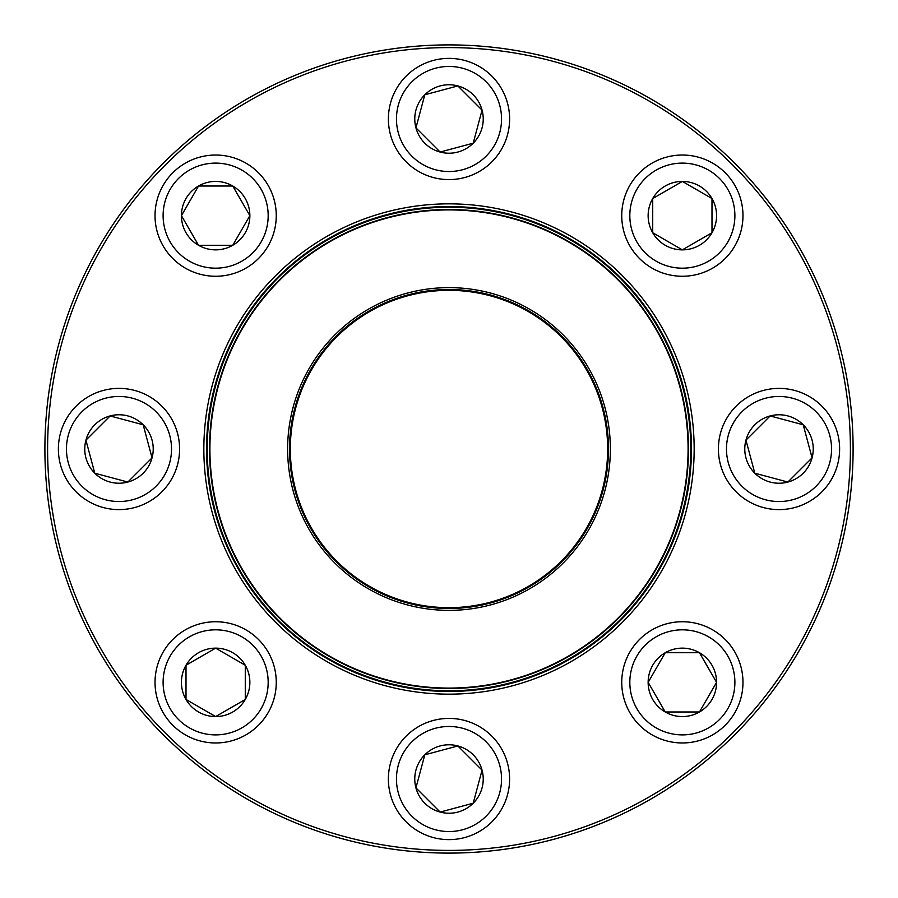 <?xml version="1.0" encoding="UTF-8"?>
<svg xmlns="http://www.w3.org/2000/svg" width="898" height="898" viewBox="0 0 898 898"><rect width="100%" height="100%" fill="white"/><g stroke="black" fill="none" stroke-linecap="round" stroke-linejoin="round"><path stroke-width="1.35" d="M853.1 449A404.1 404.1 0 0 1 246.95 798.962A404.1 404.1 0 0 1 246.95 99.038A404.1 404.1 0 0 1 853.1 449M850.406 449A401.406 401.406 0 0 0 248.297 101.373A401.406 401.406 0 0 0 248.297 796.627A401.406 401.406 0 0 0 850.406 449M694.154 449A245.154 245.154 0 0 1 326.423 661.31A245.154 245.154 0 0 1 326.423 236.69A245.154 245.154 0 0 1 694.154 449M691.46 449A242.46 242.46 0 0 0 327.77 239.025A242.46 242.46 0 0 0 327.77 658.975A242.46 242.46 0 0 0 691.46 449M648.143 682.357A34.214 34.214 0 0 1 699.463 652.723A34.214 34.214 0 0 1 699.463 711.991A34.214 34.214 0 0 1 648.143 682.357L665.25 652.723L699.463 652.723L716.57 682.357L699.463 711.991L665.25 711.991L648.143 682.357L665.25 711.991L699.463 711.991L716.57 682.357L699.463 652.723L665.25 652.723L648.143 682.357M742.972 682.357A60.615 60.615 0 0 0 682.357 621.742A60.615 60.615 0 0 0 621.742 682.357A60.615 60.615 0 0 0 682.357 742.972A60.615 60.615 0 0 0 742.972 682.357A60.615 60.615 0 0 1 652.049 734.845A60.615 60.615 0 0 1 652.049 629.857A60.615 60.615 0 0 1 742.972 682.357A60.615 60.615 0 0 1 652.049 734.845A60.615 60.615 0 0 1 652.049 629.857A60.615 60.615 0 0 1 742.972 682.357A60.615 60.615 0 0 0 682.357 621.742A60.615 60.615 0 0 0 621.742 682.357A60.615 60.615 0 0 0 682.357 742.972A60.615 60.615 0 0 0 742.972 682.357M212.961 501.421A241.787 241.787 0 0 1 521.615 218.371A241.787 241.787 0 0 1 612.414 627.197A241.787 241.787 0 0 1 212.961 501.421A241.787 241.787 0 0 1 521.615 218.371A241.787 241.787 0 0 1 612.414 627.197A241.787 241.787 0 0 1 212.961 501.421M291.468 483.988A161.371 161.371 0 0 1 497.47 295.083A161.371 161.371 0 0 1 558.062 567.929A161.371 161.371 0 0 1 291.468 483.988M293.309 483.584A159.485 159.485 0 0 1 496.897 296.879A159.485 159.485 0 0 1 556.794 566.537A159.485 159.485 0 0 1 293.309 483.584M294.095 483.405A158.677 158.677 0 0 1 496.65 297.653A158.677 158.677 0 0 1 556.244 565.942A158.677 158.677 0 0 1 294.095 483.405M215.206 500.927A239.497 239.497 0 0 1 397.073 215.206A239.497 239.497 0 0 1 682.794 397.073A239.497 239.497 0 0 1 500.927 682.794A239.497 239.497 0 0 1 215.206 500.927A239.497 239.497 0 0 1 397.073 215.206A239.497 239.497 0 0 1 682.794 397.073A239.497 239.497 0 0 1 500.927 682.794A239.497 239.497 0 0 1 215.206 500.927M163.256 163.256A404.1 404.1 0 0 1 839.327 344.417A404.1 404.1 0 0 1 344.417 839.327A404.1 404.1 0 0 1 163.256 163.256M754.814 473.201A34.214 34.214 0 0 1 770.158 415.942A34.214 34.214 0 0 1 812.073 457.857A34.214 34.214 0 0 1 754.814 473.201L745.957 440.143L770.158 415.942L803.216 424.799L812.073 457.857L787.872 482.058L754.814 473.201L787.872 482.058L812.073 457.857L803.216 424.799L770.158 415.942L745.957 440.143L754.814 473.201M821.872 406.143A60.615 60.615 0 0 0 736.158 406.143A60.615 60.615 0 0 0 736.158 491.857A60.615 60.615 0 0 0 821.872 491.857A60.615 60.615 0 0 0 821.872 406.143A60.615 60.615 0 0 1 794.708 507.55A60.615 60.615 0 0 1 720.465 433.307A60.615 60.615 0 0 1 821.872 406.143A60.615 60.615 0 0 1 794.708 507.55A60.615 60.615 0 0 1 720.465 433.307A60.615 60.615 0 0 1 821.872 406.143A60.615 60.615 0 0 0 736.158 406.143A60.615 60.615 0 0 0 736.158 491.857A60.615 60.615 0 0 0 821.872 491.857A60.615 60.615 0 0 0 821.872 406.143M682.357 249.857A34.214 34.214 0 0 1 652.723 198.537A34.214 34.214 0 0 1 711.991 198.537A34.214 34.214 0 0 1 682.357 249.857L652.723 232.75L652.723 198.537L682.357 181.43L711.991 198.537L711.991 232.75L682.357 249.857L711.991 232.75L711.991 198.537L682.357 181.43L652.723 198.537L652.723 232.75L682.357 249.857M682.357 155.028A60.615 60.615 0 0 0 621.742 215.643A60.615 60.615 0 0 0 682.357 276.258A60.615 60.615 0 0 0 742.972 215.643A60.615 60.615 0 0 0 682.357 155.028A60.615 60.615 0 0 1 734.845 245.951A60.615 60.615 0 0 1 629.857 245.951A60.615 60.615 0 0 1 682.357 155.028A60.615 60.615 0 0 1 734.845 245.951A60.615 60.615 0 0 1 629.857 245.951A60.615 60.615 0 0 1 682.357 155.028A60.615 60.615 0 0 0 621.742 215.643A60.615 60.615 0 0 0 682.357 276.258A60.615 60.615 0 0 0 742.972 215.643A60.615 60.615 0 0 0 682.357 155.028M473.201 143.186A34.214 34.214 0 0 1 415.942 127.842A34.214 34.214 0 0 1 457.857 85.927A34.214 34.214 0 0 1 473.201 143.186L440.143 152.043L415.942 127.842L424.799 94.784L457.857 85.927L482.058 110.128L473.201 143.186L482.058 110.128L457.857 85.927L424.799 94.784L415.942 127.842L440.143 152.043L473.201 143.186M406.143 76.128A60.615 60.615 0 0 0 406.143 161.842A60.615 60.615 0 0 0 491.857 161.842A60.615 60.615 0 0 0 491.857 76.128A60.615 60.615 0 0 0 406.143 76.128A60.615 60.615 0 0 1 507.55 103.292A60.615 60.615 0 0 1 433.307 177.535A60.615 60.615 0 0 1 406.143 76.128A60.615 60.615 0 0 1 507.55 103.292A60.615 60.615 0 0 1 433.307 177.535A60.615 60.615 0 0 1 406.143 76.128A60.615 60.615 0 0 0 406.143 161.842A60.615 60.615 0 0 0 491.857 161.842A60.615 60.615 0 0 0 491.857 76.128A60.615 60.615 0 0 0 406.143 76.128M249.857 215.643A34.214 34.214 0 0 1 198.537 245.277A34.214 34.214 0 0 1 198.537 186.009A34.214 34.214 0 0 1 249.857 215.643L232.75 245.277L198.537 245.277L181.43 215.643L198.537 186.009L232.75 186.009L249.857 215.643L232.75 186.009L198.537 186.009L181.43 215.643L198.537 245.277L232.75 245.277L249.857 215.643M155.028 215.643A60.615 60.615 0 0 0 215.643 276.258A60.615 60.615 0 0 0 276.258 215.643A60.615 60.615 0 0 1 215.643 276.258A60.615 60.615 0 0 1 155.028 215.643A60.615 60.615 0 0 1 245.951 163.155A60.615 60.615 0 0 1 245.951 268.143A60.615 60.615 0 0 1 155.028 215.643A60.615 60.615 0 0 1 245.951 163.155A60.615 60.615 0 0 1 245.951 268.143A60.615 60.615 0 0 1 155.028 215.643M143.186 424.799A34.214 34.214 0 0 1 127.842 482.058A34.214 34.214 0 0 1 85.927 440.143A34.214 34.214 0 0 1 143.186 424.799L152.043 457.857L127.842 482.058L94.784 473.201L85.927 440.143L110.128 415.942L143.186 424.799L110.128 415.942L85.927 440.143L94.784 473.201L127.842 482.058L152.043 457.857L143.186 424.799M76.128 491.857A60.615 60.615 0 0 0 161.842 491.857A60.615 60.615 0 0 0 161.842 406.143A60.615 60.615 0 0 1 161.842 491.857A60.615 60.615 0 0 1 76.128 491.857A60.615 60.615 0 0 1 103.292 390.45A60.615 60.615 0 0 1 177.535 464.693A60.615 60.615 0 0 1 76.128 491.857A60.615 60.615 0 0 1 103.292 390.45A60.615 60.615 0 0 1 177.535 464.693A60.615 60.615 0 0 1 76.128 491.857M215.643 648.143A34.214 34.214 0 0 1 245.277 699.463A34.214 34.214 0 0 1 186.009 699.463A34.214 34.214 0 0 1 215.643 648.143L245.277 665.25L245.277 699.463L215.643 716.57L186.009 699.463L186.009 665.25L215.643 648.143L186.009 665.25L186.009 699.463L215.643 716.57L245.277 699.463L245.277 665.25L215.643 648.143M215.643 742.972A60.615 60.615 0 0 0 276.258 682.357A60.615 60.615 0 0 0 215.643 621.742A60.615 60.615 0 0 0 155.028 682.357A60.615 60.615 0 0 0 215.643 742.972A60.615 60.615 0 0 1 163.155 652.049A60.615 60.615 0 0 1 268.143 652.049A60.615 60.615 0 0 1 215.643 742.972A60.615 60.615 0 0 1 163.155 652.049A60.615 60.615 0 0 1 268.143 652.049A60.615 60.615 0 0 1 215.643 742.972A60.615 60.615 0 0 0 276.258 682.357A60.615 60.615 0 0 0 215.643 621.742A60.615 60.615 0 0 0 155.028 682.357A60.615 60.615 0 0 0 215.643 742.972M424.799 754.814A34.214 34.214 0 0 1 482.058 770.158A34.214 34.214 0 0 1 440.143 812.073A34.214 34.214 0 0 1 424.799 754.814L457.857 745.957L482.058 770.158L473.201 803.216L440.143 812.073L415.942 787.872L424.799 754.814L415.942 787.872L440.143 812.073L473.201 803.216L482.058 770.158L457.857 745.957L424.799 754.814M491.857 821.872A60.615 60.615 0 0 0 491.857 736.158A60.615 60.615 0 0 0 406.143 736.158A60.615 60.615 0 0 1 491.857 736.158A60.615 60.615 0 0 1 491.857 821.872A60.615 60.615 0 0 1 390.45 794.708A60.615 60.615 0 0 1 464.693 720.465A60.615 60.615 0 0 1 491.857 821.872A60.615 60.615 0 0 1 390.45 794.708A60.615 60.615 0 0 1 464.693 720.465A60.615 60.615 0 0 1 491.857 821.872M734.89 682.357A52.533 52.533 0 0 0 656.09 636.862A52.533 52.533 0 0 0 656.09 727.851A52.533 52.533 0 0 0 734.89 682.357M682.401 397.163A239.093 239.093 0 0 0 397.163 215.599A239.093 239.093 0 0 0 215.599 500.837A239.093 239.093 0 0 0 500.837 682.401A239.093 239.093 0 0 0 682.401 397.163M816.159 411.856A52.533 52.533 0 0 0 728.267 435.407A52.533 52.533 0 0 0 792.608 499.748A52.533 52.533 0 0 0 816.159 411.856M682.357 163.11A52.533 52.533 0 0 0 636.862 241.91A52.533 52.533 0 0 0 727.851 241.91A52.533 52.533 0 0 0 682.357 163.11M411.856 81.841A52.533 52.533 0 0 0 435.407 169.733A52.533 52.533 0 0 0 499.748 105.392A52.533 52.533 0 0 0 411.856 81.841M163.11 215.643A52.533 52.533 0 0 0 241.91 261.138A52.533 52.533 0 0 0 241.91 170.149A52.533 52.533 0 0 0 163.11 215.643M81.841 486.144A52.533 52.533 0 0 0 169.733 462.593A52.533 52.533 0 0 0 105.392 398.252A52.533 52.533 0 0 0 81.841 486.144M215.643 734.89A52.533 52.533 0 0 0 261.138 656.09A52.533 52.533 0 0 0 170.149 656.09A52.533 52.533 0 0 0 215.643 734.89M486.144 816.159A52.533 52.533 0 0 0 462.593 728.267A52.533 52.533 0 0 0 398.252 792.608A52.533 52.533 0 0 0 486.144 816.159"/></g></svg>
